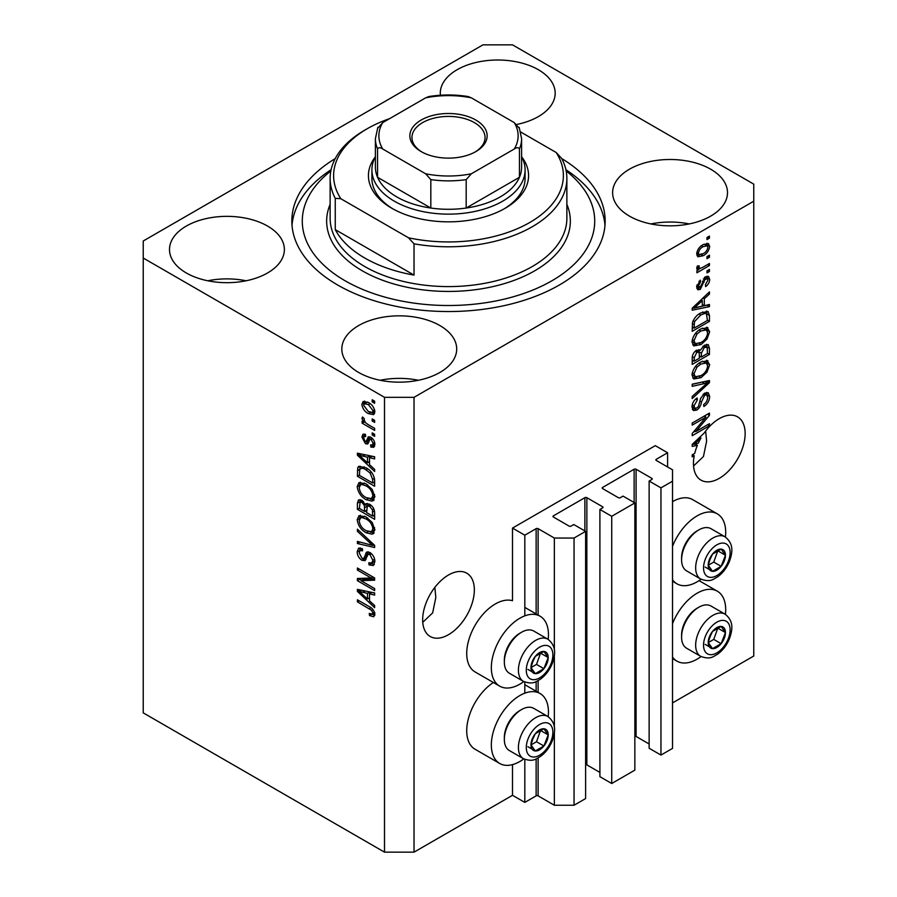 <?xml version="1.0" encoding="UTF-8"?>
<svg xmlns="http://www.w3.org/2000/svg" width="897" height="897" viewBox="0 0 897 897"><rect width="100%" height="100%" fill="white"/><g stroke="black" fill="none" stroke-linecap="round" stroke-linejoin="round"><path stroke-width="1.35" d="M667.592 452.761L655.292 445.652L512.501 528.086L524.812 535.195L536.137 528.658A1.39 0.807 0 0 1 538.11 528.658L554.357 538.043L574.046 538.043L585.618 531.36L573.8 524.543L571.097 526.102A1.39 0.807 0 0 1 569.124 526.102L553.371 517.008L553.371 515.865L584.878 497.678A1.39 0.807 0 0 1 586.851 497.678L602.605 506.771A1.39 0.807 0 0 1 603.019 507.343A1.39 0.807 0 0 1 602.605 507.904L599.902 509.474L611.72 516.291L634.852 502.937L623.045 496.108L620.332 497.678A1.39 0.807 0 0 1 618.358 497.678L602.605 488.585L602.605 487.441L634.123 469.254A1.39 0.807 0 0 1 636.085 469.254L651.839 478.348A1.39 0.807 0 0 1 652.254 478.92A1.39 0.807 0 0 1 651.839 479.48L649.136 481.05L660.954 487.867L672.526 481.184L672.526 469.815L656.279 460.441L656.279 459.298L667.592 452.761L667.592 466.978M656.279 459.298A1.39 0.807 0 0 0 655.864 459.869A1.39 0.807 0 0 0 656.279 460.441M649.136 481.05L649.136 748.255L660.954 755.072L672.526 748.401L672.526 481.184M660.954 755.072L660.954 487.867M634.852 736.235A1.39 0.807 0 0 1 636.085 736.459L649.136 743.994M602.605 487.441A1.39 0.807 0 0 0 602.201 488.013A1.39 0.807 0 0 0 602.605 488.585M599.902 509.474L599.902 776.679L611.72 783.507L634.852 770.142L634.852 502.937M611.72 783.507L611.72 516.291M585.618 764.659A1.39 0.807 0 0 1 586.851 764.883L599.902 772.418M553.371 515.865A1.39 0.807 0 0 0 552.967 516.437A1.39 0.807 0 0 0 553.371 517.008M414.033 852.15L414.033 397.326L753.76 201.197L753.76 184.132L512.501 44.85L482.967 44.85L143.24 240.99L143.24 712.868L384.499 852.15L414.033 852.15L512.501 795.303L524.812 802.4L536.137 795.863A1.39 0.807 0 0 1 538.11 795.863L554.357 805.248L574.046 805.248L585.618 798.565L585.618 531.36M574.046 805.248L574.046 538.043M554.357 805.248L554.357 732.658M554.357 727.31L554.357 655.348M554.357 649.989L554.357 538.043M524.812 802.4L524.812 759.367M524.812 693.168L524.812 682.045M524.812 615.858L524.812 535.195M512.501 795.303L512.501 764.614M523.814 681.574A40.387 23.322 -60 0 1 519.89 684.153A40.387 23.322 -60 0 1 499.696 686.149L475.085 671.943A40.387 23.322 -60 0 1 468.896 639.572A40.387 23.322 -60 0 1 495.279 603.995A40.387 23.322 -60 0 1 512.501 600.721L512.501 528.086M422.756 622.327L432.657 612.875L435.819 597.525L434.866 587.367M422.655 619.771A36.553 21.102 120 0 0 430.224 636.5A36.553 21.102 120 0 0 458.389 626.711A36.553 21.102 120 0 0 474.345 589.923A36.553 21.102 120 0 0 466.776 573.183A36.553 21.102 120 0 0 438.611 582.983A36.553 21.102 120 0 0 422.655 619.771M693.549 465.98L703.45 456.528L706.612 441.178L705.659 431.02M693.448 463.424A36.553 21.102 120 0 0 701.017 480.153A36.553 21.102 120 0 0 729.183 470.364A36.553 21.102 120 0 0 745.149 433.576A36.553 21.102 120 0 0 737.569 416.847A36.553 21.102 120 0 0 704.055 433.184L692.215 444.396L692.215 446.403L697.373 445.327A36.553 21.102 120 0 0 694.738 453.377L692.215 454.835L692.215 456.898L694.222 455.743A36.553 21.102 120 0 0 693.448 463.424M516.885 124.448A57.442 33.167 0 0 0 516.829 124.436A57.442 33.167 0 0 0 555.176 93.176A57.442 33.167 0 0 0 538.357 69.719A57.442 33.167 0 0 0 475.758 62.532A57.442 33.167 0 0 0 440.292 93.176A57.442 33.167 0 0 0 440.405 95.239M267.564 226.066A57.442 33.167 0 0 0 204.953 218.879A57.442 33.167 0 0 0 169.499 249.512A57.442 33.167 0 0 0 186.318 272.968A57.442 33.167 0 0 0 248.929 280.156A57.442 33.167 0 0 0 284.383 249.512A57.442 33.167 0 0 0 267.564 226.066M246.092 280.783A57.442 33.167 0 0 0 207.79 280.783M439.889 325.555A57.442 33.167 0 0 0 377.278 318.368A57.442 33.167 0 0 0 341.824 349.011A57.442 33.167 0 0 0 358.643 372.457A57.442 33.167 0 0 0 421.242 379.644A57.442 33.167 0 0 0 456.708 349.011A57.442 33.167 0 0 0 439.889 325.555M418.406 380.272A57.442 33.167 0 0 0 380.115 380.272M710.682 169.208A57.442 33.167 0 0 0 648.071 162.021A57.442 33.167 0 0 0 612.617 192.664A57.442 33.167 0 0 0 629.436 216.121A57.442 33.167 0 0 0 692.047 223.308A57.442 33.167 0 0 0 727.501 192.664A57.442 33.167 0 0 0 710.682 169.208M689.21 223.936A57.442 33.167 0 0 0 650.908 223.936M548.179 716.692A40.387 23.322 120 0 0 540.084 693.527A40.387 23.322 120 0 0 519.89 695.523A40.387 23.322 120 0 0 493.507 731.111A40.387 23.322 120 0 0 499.696 763.47A40.387 23.322 120 0 0 519.89 761.475A40.387 23.322 120 0 0 523.814 758.896M499.696 686.149A40.387 23.322 -60 0 1 493.507 653.79A40.387 23.322 -60 0 1 519.89 618.201A40.387 23.322 -60 0 1 540.084 616.205A40.387 23.322 -60 0 1 548.179 639.37M672.526 623.662A40.387 23.322 -60 0 1 697.137 593.186A40.387 23.322 -60 0 1 717.331 591.19A40.387 23.322 -60 0 1 725.426 614.367M701.062 656.559A40.387 23.322 -60 0 1 697.137 659.138A40.387 23.322 -60 0 1 676.943 661.134A40.387 23.322 -60 0 1 672.526 657.086M725.426 537.045A40.387 23.322 120 0 0 717.331 513.869A40.387 23.322 120 0 0 697.137 515.865A40.387 23.322 120 0 0 672.526 546.34M672.526 579.765A40.387 23.322 120 0 0 676.943 583.824A40.387 23.322 120 0 0 697.137 581.817A40.387 23.322 120 0 0 701.062 579.238M335.231 158.601A156.661 90.451 0 0 0 291.839 221.088A156.661 90.451 0 0 0 337.721 285.044A156.661 90.451 0 0 0 508.453 304.655A156.661 90.451 0 0 0 605.161 221.088A156.661 90.451 0 0 0 561.769 158.601M695.724 431.614L709.449 423.687L709.449 425.761L692.215 435.707L692.215 433.509L705.95 417.183L692.215 425.111L692.215 423.048L709.449 413.091L709.449 415.311L695.724 431.614L694.435 430.863M704.65 393.121L708.249 392.718L709.673 396.496C709.449 400.813 707.509 404.143 703.853 406.509L703.629 404.569C706.152 402.843 707.498 400.477 707.655 397.483L706.735 394.915L704.706 395.162L701.443 402.013C700.994 405.511 699.413 408.213 696.711 410.108L693.359 410.534L691.991 407.059C692.148 403.19 693.863 400.163 697.137 397.976L697.361 399.916L694.009 405.836L694.85 408.247L696.756 408.023L698.505 406.363L700.535 398.571L704.65 393.121M692.215 384.196L709.449 380.519L709.449 382.66L692.215 398.56L692.215 396.429L707.43 382.862L692.215 386.349L692.215 384.196M707.038 360.437L709.673 364.776L706.971 372.199L701.062 377.626L693.818 378.994L691.991 374.968C692.888 369.059 695.837 364.731 700.849 361.984L707.912 360.796M707.038 327.36L709.673 331.699L706.971 339.122L701.062 344.549L693.818 345.917L691.991 341.892C692.888 335.983 695.837 331.655 700.849 328.907L707.912 327.719M704.302 305.709L709.449 304.475L709.449 306.628L692.215 310.216L692.215 308.209L709.449 291.895L709.449 294.048L704.302 298.757L704.302 305.709L702.284 304.543M706.982 237.503L709.449 236.079L709.449 238.142L706.982 239.566L706.982 237.503M672.526 702.912L753.76 656.01L753.76 201.197M717.331 513.869L692.708 499.651A40.387 23.322 120 0 0 672.526 501.658M493.361 682.494A40.387 23.322 120 0 0 468.537 718.127A40.387 23.322 120 0 0 475.085 749.253L499.696 763.47M703.057 244.679L708.406 243.547L709.673 246.417C709.011 250.712 706.847 253.817 703.181 255.723L697.956 256.777L696.689 253.907C697.328 249.669 699.447 246.585 703.057 244.679M706.982 256.62L709.449 255.197L709.449 257.271L706.982 258.695L706.982 256.62M702.945 267.228L709.449 263.471L709.449 265.534L696.913 272.778L696.913 270.703L698.92 269.549L696.689 268.394L697.361 266.05L699.155 265.792L698.931 267.328L700.389 268.338L702.945 267.228M697.171 269.403L696.689 268.394M697.227 266.342L700.389 268.338M706.982 270.838L709.449 269.414L709.449 271.477L706.982 272.901L706.982 270.838M705.625 276.792L708.529 276.388L709.673 279.348C709.538 282.331 708.193 284.753 705.647 286.603L705.423 284.663L707.879 280.234L707.262 278.53L704.795 279.808L700.265 289.451L697.765 289.765L696.689 286.928L700.277 280.144L700.501 282.073L698.483 285.818L700.019 287.522L705.625 276.792M696.588 286.199L700.019 287.522M700.736 312.952L708.002 311.427L709.449 315.486L709.449 321.361L692.215 331.307L692.529 322.348C694.334 317.874 697.07 314.746 700.736 312.952M704.392 345.21L708.249 344.616L709.449 348.305L709.449 354.438L692.215 364.384L692.215 358.217C692.237 354.864 693.673 352.207 696.543 350.256L700.165 350.391L704.392 345.21M699.593 349.886L698.853 349.628M360.93 580.639L374.643 588.567L374.643 590.63L357.41 580.684L357.41 578.475L371.145 578.016L357.41 570.088L357.41 568.014L374.643 577.971L374.643 580.18L360.93 580.639L363.386 579.215L374.643 578.845M369.856 552.462C373.107 554.705 374.778 557.755 374.868 561.623L373.331 565.502L369.048 564.919L368.824 562.722L371.706 563.069L372.86 560.277L369.9 554.559L368.118 554.312L365.034 560.659L361.906 560.277C358.878 558.226 357.309 555.389 357.185 551.778L358.621 548.145L362.343 548.639L362.556 550.836L360.078 550.511L359.204 552.866L361.951 558.237L363.7 558.596L366.716 552.025L369.856 552.462M357.41 529.174L374.643 545.387L374.643 547.529L357.41 543.526L357.41 541.396L372.636 545.41L357.41 531.327L357.41 529.174M374.868 529.903L372.165 534.208L366.256 532.807C361.132 530.093 358.105 525.709 357.185 519.677L359.013 515.674L366.043 516.93L372.233 522.525L374.868 529.903M373.118 533.838L373.881 533.21M374.868 496.826L372.165 501.131L366.256 499.73C361.132 497.016 358.105 492.632 357.185 486.6L359.013 482.597L366.043 483.842L372.233 489.448L374.868 496.826M373.118 500.75L373.881 500.134M372.188 418.91L374.643 420.334L374.643 422.397L372.188 420.973L372.188 418.91M368.252 402.428C371.986 404.312 374.195 407.44 374.868 411.801L373.589 414.649L368.375 413.607C364.709 411.712 362.545 408.617 361.895 404.312L363.173 401.464L368.252 402.428M374.868 614.378L373.657 616.777L369.497 615.566L369.272 613.369L372.39 614.221L372.86 613.122L371.56 610.308L357.41 601.865L357.41 599.801L369.115 606.551C372.367 608.043 374.284 610.644 374.868 614.378M143.24 258.044L384.499 397.326L414.033 397.326M384.499 852.15L384.499 397.326M369.497 464.635L374.643 469.344L374.643 471.497L357.41 455.194L357.41 453.176L374.643 456.764L374.643 458.916L369.497 457.683L369.497 464.635M370.831 437.243C373.432 438.981 374.778 441.38 374.868 444.475L373.802 447.289L370.842 447.076L370.618 444.878L372.412 445.047L373.085 443.297L371.134 439.496L370.001 439.306L367.748 443.981L365.46 443.712L361.895 437.063L363.005 434.159L365.471 434.417L365.696 436.615L364.238 436.48L363.677 438.028L365.214 441.503L366.256 441.447L368.286 436.805L370.831 437.243M365.214 441.503L368.712 440.023L369.878 436.794M372.188 432.859L374.643 434.283L374.643 436.357L372.188 434.933L372.188 432.859M368.151 424.595L374.643 428.34L374.643 430.403L362.119 423.171L362.119 421.108L364.115 422.263L361.895 418.529L362.556 416.97L364.35 418.776L364.126 420.054L365.595 422.745L368.151 424.595M372.188 399.782L374.643 401.206L374.643 403.269L372.188 401.856L372.188 399.782M365.931 467.763C371.033 470.353 373.937 474.547 374.643 480.355L374.643 486.23L357.41 476.273L357.735 467.685L358.845 466.283L365.931 467.763M369.586 504.237C372.928 506.334 374.621 509.317 374.643 513.185L374.643 519.307L357.41 509.35L357.41 503.183L358.542 499.864L361.749 500.223L365.359 504.529L366.111 503.666L369.586 504.237M369.497 600.822L374.643 605.531L374.643 607.684L357.41 591.381L357.41 589.363L374.643 592.951L374.643 595.103L369.497 593.87L369.497 600.822M374.789 615.353L372.221 614.288M371.65 614.322L369.497 615.566M374.509 612.169L372.86 613.122M372.939 609.5L371.56 610.308M359.204 600.833L357.41 601.865M369.497 462.874L368.678 462.101M360.572 454.431L359.876 453.77L357.41 455.194M374.643 456.909L371.963 456.259L369.497 457.683M369.945 457.425L369.945 455.788L367.49 457.201L359.204 455.216L367.49 462.796L367.49 457.201M369.497 461.63L367.49 462.796M361.334 453.994L359.204 455.216M374.677 446.067L373.309 445.652L370.842 447.076M373.309 445.652L373.197 444.598M374.621 442.4L373.085 443.297M372.591 438.655L371.134 439.496M372.053 438.128L370.001 439.306M368.689 442.647L367.927 442.288L365.46 443.712M367.927 442.288L366.615 441.29M364.384 436.402L364.35 435.639L361.895 437.063M364.35 435.639L364.541 434.092M367.669 440.079L368.712 440.023L367.669 440.079M373.971 433.901L372.188 434.933M364.81 421.893L364.115 422.263M363.902 422.139L362.119 423.171M363.307 417.722L361.895 418.529M373.971 400.824L372.188 401.856M374.554 413.562L371.638 412.62M370.371 412.463L368.375 413.607M364.406 403.74L364.35 402.888L361.895 404.312M364.35 402.888L364.675 401.116M367.591 402.058L364.462 403.706L363.677 405.399L368.375 411.544L372.277 412.418L373.085 410.714L368.375 404.558L364.462 403.706M372.277 412.418L374.823 410.949M370.046 403.594L368.375 404.558M374.61 409.839L373.085 410.714M373.971 419.942L372.188 420.973M374.643 483.382L373.309 482.608M359.428 475.118L357.41 476.273M359.876 469.243L360.19 466.261L357.735 467.685M364.193 466.844L359.775 469.266L359.428 475.376L372.636 483.001L372.636 479.447L370.125 473.033L365.909 469.815C363.307 468.032 361.267 467.853 359.775 469.266M374.643 481.835L372.636 483.001M367.624 468.828L365.909 469.815M371.481 472.248L370.125 473.033M374.498 478.37L372.636 479.447M374.15 499.797L370.013 498.979M368.207 498.609L366.256 499.73M359.663 485.737L357.185 486.6M359.652 485.176L360.426 482.171M362.096 484.503L364.563 483.079L363.027 483.382L360.572 484.806L359.204 487.744C359.944 492.397 362.31 495.705 366.29 497.678L371.493 498.62L372.86 495.671C372.132 491.141 369.844 487.878 365.998 485.882L362.096 484.503L360.572 484.806M371.493 498.62L374.856 496.299M367.703 484.896L365.998 485.882M374.632 494.651L372.86 495.671M374.643 516.459L373.309 515.685M366.593 511.806L365.247 511.032M359.428 508.195L357.41 509.35M359.876 502.309L360.134 499.618M367.299 503.419L365.359 504.529M369.979 504.484L367.366 505.975L366.593 512.591L372.636 516.078L372.412 509.844L369.598 506.312L367.366 505.975M367.041 506.357L366.738 503.744M359.428 508.453L364.574 511.425L364.406 505.639L362.029 502.455L360.089 502.141L359.428 508.453M366.593 510.258L364.574 511.425M363.487 501.614L362.029 502.455M366.873 504.226L364.406 505.639M374.643 514.912L372.636 516.078M371.201 505.392L369.598 506.312M373.892 508.991L372.412 509.844M374.464 510.92L372.636 511.974M374.15 532.874L370.013 532.056M368.207 531.686L366.256 532.807M359.663 518.814L357.185 519.677M359.652 518.264L360.426 515.248M362.096 517.58L364.563 516.156L360.572 517.883L359.204 520.832C359.944 525.474 362.31 528.782 366.29 530.755L371.493 531.697L372.86 528.748C372.132 524.218 369.844 520.955 365.998 518.959L362.096 517.58L360.572 517.883M371.493 531.697L374.856 529.376M367.703 517.984L365.998 518.959M374.632 527.728L372.86 528.748M374.643 545.533L373.051 545.163M362.455 542.707L359.876 542.102L357.41 543.526M373.892 544.681L372.636 545.41M358.834 530.508L357.41 531.327M374.329 564.415L371.515 563.495L369.048 564.919M371.706 563.069L374.845 560.95M374.621 559.257L372.86 560.277M371.459 553.662L369.9 554.559M366.01 559.481L364.373 558.853L361.906 560.277M359.663 550.881L357.185 551.778M359.652 550.354L360.089 547.865M368.196 551.733L366.167 557.172L363.7 558.596M368.095 551.79L365.741 553.146M361.603 580.258L359.876 579.26L357.41 580.684M359.876 579.26L359.876 578.397M372.939 576.984L371.145 578.016M359.204 569.046L357.41 570.088M369.497 599.061L368.678 598.288M360.572 590.618L359.876 589.957L357.41 591.381M374.643 593.096L371.963 592.446L369.497 593.87M369.945 593.612L369.945 591.975L367.49 593.388L359.204 591.403L367.49 598.983L367.49 593.388M369.497 597.817L367.49 598.983M361.334 590.181L359.204 591.403M707.655 237.111L709.449 238.142M706.903 243.233L707.206 244.993L709.673 246.417M707.206 244.993L707.161 245.845M701.196 254.569L703.181 255.723M699.918 254.737L697.003 255.679M696.935 252.035L699.234 254.513L703.17 253.66C705.704 252.438 707.273 250.353 707.879 247.393L707.105 245.812L703.988 244.175M696.745 253.066L699.234 254.513M701.488 245.7L703.17 246.675C700.647 247.897 699.088 249.983 698.483 252.932M707.105 245.812L703.17 246.675M707.655 256.239L709.449 257.271M707.655 264.503L709.449 265.534M699.615 268.371L698.247 269.167M696.7 268.27L698.92 269.549M707.655 270.445L709.449 271.477M706.993 276.22L707.206 277.924L709.673 279.348M707.206 277.924L707.195 278.485M704.324 277.745L705.939 278.675M703.304 278.945L704.795 279.808M698.673 287.399L697.799 288.027L700.265 289.451M697.799 288.027L696.857 288.453M698.998 281.21L700.501 282.073M696.935 284.921L698.483 285.818M706.982 305.07L709.449 306.628M706.982 305.204L702.284 306.191L702.284 300.607L694.009 308.176L702.284 306.191M700.389 306.583L696.498 307.391M693.673 307.985L692.215 308.288M708.036 293.229L709.449 294.048M702.99 298.006L704.302 298.757M701.835 299.093L701.835 300.349M692.91 307.548L694.009 308.176M701.017 299.867L702.284 300.607M706.466 311.035L706.982 314.073L709.449 315.486M707.43 320.195L709.449 321.361M693.56 327.685L692.215 328.459M692.215 326.912L694.233 328.078L707.43 320.453L706.399 313.602L702.676 311.954M692.327 323.492L694.233 324.579L694.233 328.078M693.101 320.722L694.57 321.575L694.233 324.579M698.998 314.04L700.714 315.026L694.57 321.575M702.53 312.01L704.919 313.389L700.714 315.026M706.399 313.602L704.919 313.389M705.67 338.371L706.971 339.122M699.155 343.45L701.062 344.549M696.801 344.056L692.776 344.953M706.466 327.248L707.206 330.275L709.673 331.699M692.249 339.694L694.009 340.714L695.343 343.719L701.084 342.463C704.795 340.456 706.982 337.261 707.655 332.877L706.298 329.905L702.34 328.134M692.002 341.409L695.343 343.719M695.545 333.325L696.902 334.121L694.009 340.714M699.099 330.029L700.792 331.004L696.902 334.121M706.298 329.905L700.792 331.004M706.668 344.358L706.982 347.15M707.43 353.272L709.449 354.438M700.725 356.636L699.38 357.41M693.56 360.762L692.215 361.536M699.088 349.774L698.931 352.061M699.38 355.851L701.387 357.017L707.43 353.53L707.217 347.554L704.089 345.39M692.215 359.989L694.233 361.155L699.38 358.183L699.212 352.588L696.184 350.402M695.22 351.232L696.834 352.162L694.233 357.768L694.233 361.155M699.212 352.588L696.834 352.162M702.799 346.343L704.403 347.274L701.387 353.205L701.387 357.017M707.217 347.554L704.403 347.274M705.67 371.448L706.971 372.199M699.155 376.527L701.062 377.626M696.801 377.132L692.776 378.029M706.466 360.325L707.206 363.352L709.673 364.776M692.249 372.771L694.009 373.791L695.343 376.796L701.084 375.54C704.795 373.533 706.982 370.338 707.655 365.954L706.298 362.982L702.34 361.211M692.002 374.486L695.343 376.796M695.545 366.413L696.902 367.198L694.009 373.791M699.099 363.106L700.792 364.081L696.902 367.198M706.298 362.982L700.792 364.081M706.982 381.046L709.449 382.66M706.982 381.236L706.074 382.077M705.02 381.46L707.43 382.862M704.975 381.438L692.215 384.376M706.746 392.404L707.206 395.072L709.673 396.496M706.735 394.915L704.156 393.435M703.136 394.254L704.706 395.162M694.895 408.27L694.256 408.696L696.711 410.108M694.256 408.696L692.372 409.391M695.747 398.986L697.361 399.916M692.237 404.816L694.009 405.836M692.013 406.487L694.85 408.247M707.655 424.73L709.449 425.761M695.063 431.222L693.269 432.264M704.156 416.152L705.95 417.183M707.531 414.201L709.449 415.311M705.95 415.109L704.784 416.511M695.063 443.993L697.373 445.327M693.673 444.172L692.215 444.475M697.272 443.41L698.303 443.196A36.553 21.102 120 0 1 700.994 437.994L694.009 444.363L697.272 443.41M692.91 443.735L694.009 444.363M699.738 437.276L700.994 437.994M692.428 454.712L694.222 455.743M709.37 636.87A12.188 7.03 120 0 0 708.215 642.51A12.188 7.03 120 0 0 712.521 648.632A12.188 7.03 120 0 0 721.143 643.665A12.188 7.03 120 0 0 725.449 632.564A12.188 7.03 120 0 0 721.143 626.431A12.188 7.03 120 0 0 712.521 631.41A12.188 7.03 120 0 0 709.37 636.87M710.043 636.769L708.215 642.51L712.521 648.632L721.143 643.665L725.449 632.564L721.143 626.431L712.521 631.41L710.043 636.769M681.585 637.083L681.585 635.143A21.999 12.704 -60 0 1 683.66 624.962A21.999 12.704 -60 0 1 697.137 608.2L698.808 607.235A24.365 14.072 120 0 0 683.884 625.792A24.365 14.072 120 0 0 681.585 637.083A24.365 14.072 120 0 0 686.631 648.239L700.714 656.369A24.365 14.072 -60 0 1 697.967 633.921A24.365 14.072 -60 0 1 725.079 614.153L710.996 606.024A24.365 14.072 120 0 0 698.808 607.235M708.26 642.577L713.754 639.404L717.847 627.99M705.143 644.371L712.521 648.632M713.754 639.404L721.143 643.665M718.06 628.292L725.449 632.564M532.123 739.195A12.188 7.03 120 0 0 530.968 744.846A12.188 7.03 120 0 0 535.274 750.968A12.188 7.03 120 0 0 543.896 746.001A12.188 7.03 120 0 0 548.202 734.89A12.188 7.03 120 0 0 543.896 728.768A12.188 7.03 120 0 0 535.274 733.735A12.188 7.03 120 0 0 532.123 739.195M532.796 739.094L530.968 744.846L535.274 750.968L543.896 746.001L548.202 734.89L543.896 728.768L535.274 733.735L532.796 739.094M504.338 739.408L504.338 737.48A21.999 12.704 -60 0 1 506.413 727.288A21.999 12.704 -60 0 1 519.89 710.536L521.561 709.561A24.365 14.072 120 0 0 506.637 728.129A24.365 14.072 120 0 0 504.338 739.408A24.365 14.072 120 0 0 509.384 750.565L523.467 758.694A24.365 14.072 -60 0 1 520.72 736.258A24.365 14.072 -60 0 1 547.832 716.49L533.749 708.361A24.365 14.072 120 0 0 521.561 709.561M531.013 744.902L536.507 741.729L540.599 730.326M527.896 746.708L535.274 750.968M536.507 741.729L543.896 746.001M540.813 730.629L548.202 734.89M532.123 661.885A12.188 7.03 120 0 0 530.968 667.525A12.188 7.03 120 0 0 535.274 673.647A12.188 7.03 120 0 0 543.896 668.68A12.188 7.03 120 0 0 548.202 657.568A12.188 7.03 120 0 0 543.896 651.446A12.188 7.03 120 0 0 535.274 656.413A12.188 7.03 120 0 0 532.123 661.885M532.796 661.784L530.968 667.525L535.274 673.647L543.896 668.68L548.202 657.568L543.896 651.446L535.274 656.413L532.796 661.784M504.338 662.087L504.338 660.158A21.999 12.704 -60 0 1 506.413 649.977A21.999 12.704 -60 0 1 519.89 633.215L521.561 632.25A24.365 14.072 120 0 0 506.637 650.807A24.365 14.072 120 0 0 504.338 662.087A24.365 14.072 120 0 0 509.384 673.243L523.467 681.384A24.365 14.072 -60 0 1 520.72 658.936A24.365 14.072 -60 0 1 547.832 639.169L533.749 631.039A24.365 14.072 120 0 0 521.561 632.25M531.013 667.592L536.507 664.408L540.599 653.005M527.896 669.386L535.274 673.647M536.507 664.408L543.896 668.68M540.813 653.308L548.202 657.568M709.37 559.549A12.188 7.03 120 0 0 708.215 565.188A12.188 7.03 120 0 0 712.521 571.322A12.188 7.03 120 0 0 721.143 566.343A12.188 7.03 120 0 0 725.449 555.243A12.188 7.03 120 0 0 721.143 549.11A12.188 7.03 120 0 0 712.521 554.088A12.188 7.03 120 0 0 709.37 559.549M710.043 559.448L708.215 565.188L712.521 571.322L721.143 566.343L725.449 555.243L721.143 549.11L712.521 554.088L710.043 559.448M681.585 559.762L681.585 557.822A21.999 12.704 -60 0 1 683.66 547.641A21.999 12.704 -60 0 1 697.137 530.878L698.808 529.914A24.365 14.072 120 0 0 683.884 548.482A24.365 14.072 120 0 0 681.585 559.762A24.365 14.072 120 0 0 686.631 570.918L700.714 579.047A24.365 14.072 -60 0 1 697.967 556.611A24.365 14.072 -60 0 1 725.079 536.832L710.996 528.703A24.365 14.072 120 0 0 698.808 529.914M708.26 565.256L713.754 562.083L717.847 550.668M705.143 567.05L712.521 571.322M713.754 562.083L721.143 566.343M718.06 550.971L725.449 555.243M371.907 169.925A76.593 44.222 180 0 0 394.344 201.186A76.593 44.222 180 0 0 477.809 210.773A76.593 44.222 180 0 0 525.093 169.925A76.593 44.222 180 0 0 521.606 156.74A80.068 46.229 180 0 1 505.123 208.295A80.068 46.229 180 0 1 391.877 208.295L391.877 208.295A80.068 46.229 180 0 1 375.372 156.773A76.593 44.222 180 0 0 371.907 169.925L371.907 178.447A76.593 44.222 0 0 0 393.133 209.012M330.847 170.968A146.222 84.419 0 0 0 345.11 280.783A146.222 84.419 0 0 0 543.874 285.078A146.222 84.419 0 0 0 566.153 170.968M565.906 169.724A156.661 90.451 180 0 1 604.993 225.349M364.799 258.044A118.37 68.34 0 0 0 414.033 275.099L335.254 229.621A118.37 68.34 0 0 0 364.799 258.044M414.033 243.827L408.494 237.783A114.883 66.333 0 0 0 529.735 222.512A114.883 66.333 0 0 0 556.196 152.512L561.746 158.556A118.37 68.34 180 0 1 566.87 178.447A118.37 68.34 180 0 1 414.033 243.827L414.033 275.099M335.254 229.621L335.254 198.349A118.37 68.34 180 0 1 330.13 178.447A118.37 68.34 180 0 1 364.799 130.132L367.265 128.708A114.883 66.333 0 0 0 340.804 198.708L335.254 198.349M556.196 152.512L520.798 132.072M389.567 118.673A114.883 66.333 0 0 0 367.265 128.708M408.494 237.783L340.804 198.708M292.007 225.349A156.661 90.451 180 0 1 331.094 169.724M503.867 209.012A76.593 44.222 0 0 0 525.093 178.447L525.093 169.925M421.175 151.593L421.175 151.593A38.649 22.313 180 0 1 421.175 120.03A38.649 22.313 180 0 1 475.825 120.03A38.649 22.313 180 0 1 475.825 151.593A38.649 22.313 180 0 1 421.175 151.593M475.062 152.019A36.553 21.102 0 0 0 485.053 137.521A36.553 21.102 0 0 0 474.345 122.597A36.553 21.102 0 0 0 434.507 118.023A36.553 21.102 0 0 0 411.947 137.521A36.553 21.102 0 0 0 421.938 152.019M382.727 149.003C380.35 147.332 378.624 147.287 377.559 148.868A73.106 42.215 180 0 1 375.395 138.654L375.395 167.077A73.106 42.215 0 0 0 377.559 177.292A73.106 42.215 0 0 0 396.799 196.925A73.106 42.215 0 0 0 430.818 208.037A73.106 42.215 0 0 0 466.182 208.037A73.106 42.215 0 0 0 519.441 177.292A73.106 42.215 0 0 0 521.606 167.077L521.606 138.654A73.106 42.215 180 0 1 519.441 148.868C518.388 147.287 516.672 147.332 514.273 149.003A69.63 40.197 0 0 0 514.273 122.62L471.351 97.84A69.63 40.197 0 0 0 425.649 97.84L382.727 122.62A69.63 40.197 0 0 0 382.727 149.003L425.649 173.783A69.63 40.197 0 0 0 471.351 173.783L514.273 149.003M377.559 148.868L377.559 177.292L430.818 208.037L430.818 179.613L425.649 173.783M471.351 173.783L466.182 179.613L466.182 208.037L519.441 177.292L519.441 148.868M425.649 97.84L428.811 96.562C441.941 94.443 455.059 94.443 468.189 96.562L471.351 97.84M514.273 122.62L519.441 128.439M377.559 128.439L382.727 122.62M651.839 479.48L651.839 478.348M636.085 736.459L636.085 469.254M634.123 502.511L634.123 469.254M602.605 507.904L602.605 506.771M586.851 764.883L586.851 497.678M584.878 530.934L584.878 497.678M538.11 795.863L538.11 757.954M538.11 692.383L538.11 680.632M538.11 615.062L538.11 528.658M536.137 795.863L536.137 758.918M536.137 691.239L536.137 681.597M536.137 613.929L536.137 528.658M370.932 607.729L369.25 608.704M365.101 454.779L362.747 456.136M369.429 438.117L366.974 439.541M359.742 469.322L357.41 470.667M359.876 501.759L357.41 503.183M366.951 506.401L364.574 507.769M371.246 542.192L369.912 542.965M367.31 554.671L364.844 556.095M365.101 590.966L362.747 592.323M702.362 281.153L704.111 282.151M696.341 304.296L697.552 305.002M706.982 346.892L709.449 348.305M692.316 356.658L694.233 357.768M698.931 351.781L701.387 353.205M702.25 382.133L704.717 383.557M699.918 401.127L701.443 402.013M696.341 440.483L697.552 441.189M705.322 636.5A18.803 10.854 120 0 0 710.189 654.664A18.803 10.854 120 0 0 728.342 638.563A18.803 10.854 120 0 0 723.475 620.399A18.803 10.854 120 0 0 705.322 636.5M528.075 738.836A18.803 10.854 120 0 0 532.941 757.001A18.803 10.854 120 0 0 551.094 740.9A18.803 10.854 120 0 0 546.228 722.735A18.803 10.854 120 0 0 528.075 738.836M528.075 661.515A18.803 10.854 120 0 0 532.941 679.679A18.803 10.854 120 0 0 551.094 663.578A18.803 10.854 120 0 0 546.228 645.414A18.803 10.854 120 0 0 528.075 661.515M705.322 559.19A18.803 10.854 120 0 0 710.189 577.343A18.803 10.854 120 0 0 728.342 561.242A18.803 10.854 120 0 0 723.475 543.089A18.803 10.854 120 0 0 705.322 559.19M330.13 178.447L330.13 218.251A118.37 68.34 0 0 0 364.799 266.566A118.37 68.34 0 0 0 493.798 281.389A118.37 68.34 0 0 0 566.87 218.251L566.87 178.447M566.87 204.393A121.846 70.347 180 0 1 508.251 282.398A121.846 70.347 180 0 1 362.343 270.838A121.846 70.347 180 0 1 330.13 204.393M466.182 179.613A73.106 42.215 180 0 1 430.818 179.613M524.812 684.703L540.084 693.527M699.055 580.639L717.331 591.19M672.526 581.267L676.943 583.824M672.526 658.589L676.943 661.134M524.812 607.392L540.084 616.205M372.39 614.221L374.845 612.797M372.412 445.047L374.879 443.623M364.238 436.48L365.606 435.695M366.066 441.604L368.521 440.18M360.089 502.141L362.545 500.717M368.118 554.312L370.584 552.888M360.078 550.511L362.534 549.087M699.413 268.293L696.947 266.869M707.262 278.53L704.795 277.106M700.714 656.369C710.581 659.99 713.193 656.481 717.488 654.283C722.859 650.37 726.895 645.044 729.597 638.305C732.21 630.513 734.396 621.52 725.079 614.153M523.467 758.694C533.334 762.327 535.946 758.817 540.241 756.608C545.611 752.706 549.648 747.38 552.35 740.63C554.963 732.849 557.149 723.857 547.832 716.49M523.467 681.384C533.334 685.005 535.946 681.496 540.241 679.298C545.611 675.385 549.648 670.059 552.35 663.32C554.963 655.528 557.149 646.535 547.832 639.169M700.714 579.047C710.581 582.669 713.193 579.159 717.488 576.962C722.859 573.048 726.895 567.723 729.597 560.984C732.21 553.191 734.396 544.21 725.079 536.832M377.828 127.352L375.395 138.654M519.172 127.352L521.606 138.654"/></g></svg>
